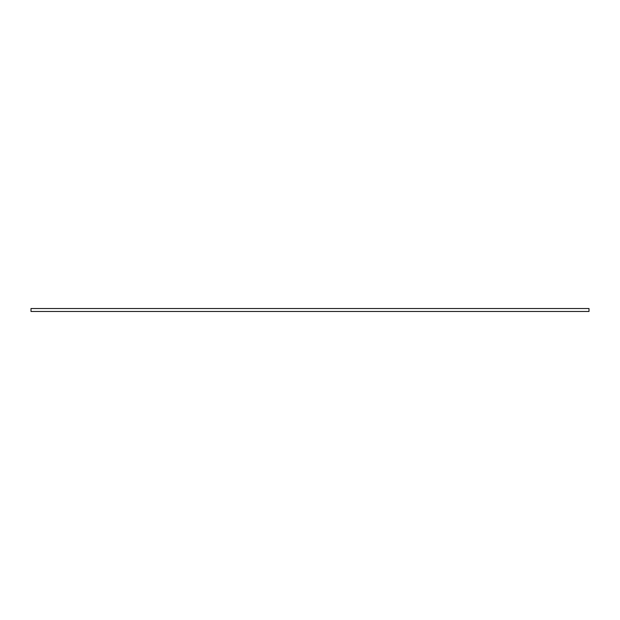 <?xml version="1.0" encoding="UTF-8"?>
<svg xmlns="http://www.w3.org/2000/svg" width="620" height="620" viewBox="0 0 620 620"><rect width="100%" height="100%" fill="white"/><g stroke="black" fill="none" stroke-linecap="round" stroke-linejoin="round"><path stroke-width="0.93" d="M31 308.528L589 308.528L589 311.472L31 311.472L31 308.528"/></g></svg>
